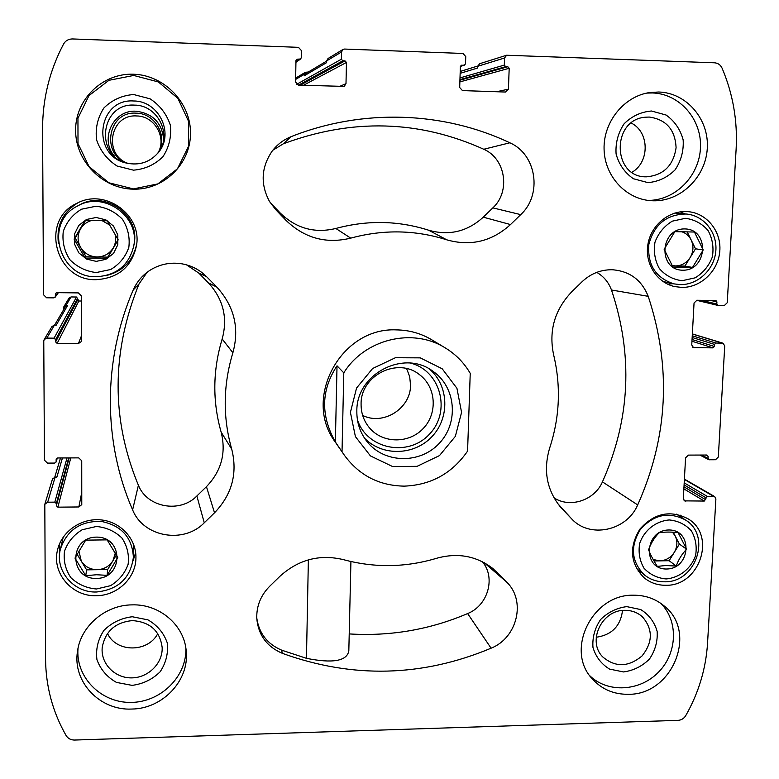 <?xml version="1.0" encoding="UTF-8"?>
<svg xmlns="http://www.w3.org/2000/svg" width="779" height="779" viewBox="0 0 779 779"><rect width="100%" height="100%" fill="white"/><g stroke="black" fill="none" stroke-linecap="round" stroke-linejoin="round"><path stroke-width="1.17" d="M81.396 301.015L78.854 300.996L76.537 297.013L71.055 296.945L69.068 298.045L63.878 306.692L63.557 309.876M128.564 163.561C102.828 155.596 109.742 113.909 136.588 115.964C154.865 115.818 167.436 138.526 157.572 153.531M157.884 153.161C168.722 137.406 155.518 112.994 136.043 113.159C107.463 110.959 100.54 155.527 128.077 163.463M631.214 123.063C649.491 131.914 649.871 161.983 631.993 172.247M649.287 117.054C666.259 119.508 675.189 129.723 676.084 147.698C673.446 165.528 663.591 175.236 646.531 176.823C612.158 177.904 611.057 119.255 645.674 117.181L649.287 117.054M157.777 633.629C147.971 652.714 116.314 652.734 107.502 633.493M132.303 620.6C150.035 621.846 159.997 630.844 162.168 647.573C162.821 663.465 148.068 677.983 131.369 677.886C114.659 678.061 100.579 663.494 102.215 647.495C105.204 631.331 115.234 622.372 132.303 620.6M96.216 279.671C118.476 278.21 131.914 266.749 136.549 245.268C142.002 214.653 104.795 188.002 77.053 203.241C39.466 219.834 55.309 281.248 96.216 279.671M96.45 595.701C117.23 595.701 135.77 578.057 135.926 558.154C136.559 539.292 121.027 521.998 101.319 519.934C81.639 517.665 61.804 531.22 57.558 549.896C51.472 572.916 72.019 596.85 96.45 595.701M681.752 287.412C700.691 287.782 718.257 271.082 719.786 251.266C721.578 231.47 706.826 213.027 687.818 211.635C669.404 210.038 651.137 224.936 647.943 244.197C644.535 263.419 656.843 282.719 674.731 286.594L681.752 287.412M665.811 585.272C699.6 586.334 716.768 535.446 688.003 518.785C670.193 509.7 654.146 513.166 639.871 529.165C628.77 547.471 630.23 563.714 644.233 577.891C650.455 582.877 657.642 585.341 665.811 585.272M133.238 189.17C163.785 190.047 190.456 164.145 190.504 133.608C191.001 103.071 164.466 75.076 133.54 74.229C102.614 72.914 75.271 99.41 75.612 130.375C75.495 161.341 102.692 188.742 133.238 189.17M653.26 200.787C680.7 201.586 705.881 177.028 707.303 148.107C709.124 119.206 686.523 92.759 658.752 92.01L649.725 92.535C624.057 96.245 603.413 121.758 604.066 148.896C604.455 176.044 625.819 199.239 651.234 200.7L653.26 200.787M628.341 694.293C672.404 695.053 698.14 632.022 664.078 605.887C655.353 598.681 645.109 595.127 633.346 595.205C592.157 594.114 564.775 650.436 592.352 678.937C601.836 689.337 613.833 694.459 628.341 694.293M131.855 709.046C162.636 708.793 189.307 680.544 186.23 651.458C184.623 625.479 159.841 603.881 132.128 604.874C105.477 604.942 80.665 626.024 77.501 651.351C72.33 681.849 100.024 710.818 131.855 709.046M342.03 451.616L343.792 372.849C364.669 338.982 412.773 327.375 445.218 347.882L431.702 339.761C420.952 333.373 409.228 330.082 396.53 329.897C340.91 327.005 302.252 398.605 335.418 442.248L344.367 455.228L335.369 441.956C320.5 415.431 321.055 390.055 337.025 365.828L335.369 441.956M216.883 287.149L206.601 276.691C199.492 269.592 190.952 265.249 180.962 263.662C170.611 262.241 160.893 264.071 151.798 269.174C143.346 274.15 137.143 281.092 133.209 290.012C102.633 360.599 103.042 442.18 132.615 509.856C143.375 537.15 183.747 544.19 204.264 522.777L214.527 512.786C232.015 494.519 237.741 473.32 231.733 449.181C222.687 417.31 223.076 385.167 232.882 352.741C239.611 328.144 234.275 306.274 216.883 287.149L208.421 282.865L198.811 273.098L186.541 264.86M520.713 214.624C542.544 194.789 536.634 154.339 509.836 142.8C443.455 111.27 362.362 108.32 291.112 136.666C283.459 139.743 277.129 144.582 272.105 151.194C261.189 167.339 260.293 184.058 269.417 201.323L275.669 209.58L285.805 220.175C304.375 238.14 326.021 244.119 350.735 238.131C383.326 229.289 415.343 229.863 446.795 239.835C470.643 246.563 491.88 241.471 510.508 224.556L520.713 214.624L492.834 207.876C510.673 191.673 505.717 158.643 483.769 149.256C419.024 120.063 352.215 118.242 283.342 143.794L272.854 150.22M637.689 504.919C668.109 436.756 671.625 367.23 648.216 296.322C641.614 279.904 629.598 271.043 612.148 269.738C600.687 269.641 590.628 273.663 581.971 281.823L571.903 291.638C554.697 309.711 548.601 330.724 553.596 354.679C561.094 386.063 559.789 417.164 549.682 447.993C543.041 470.37 546.722 490.157 560.724 507.343L571.494 518.678C589.528 538.873 626.706 530.996 637.689 504.919L602.449 481.88C630.289 419.121 633.288 355.166 611.476 290.002C608.633 282.29 603.725 276.418 596.753 272.368M460.944 65.378L464.508 65.095L465.521 63.712L465.754 56.575L462.96 53.459L344.532 49.058L342.945 49.466L341.514 51.998L341.358 59.223L342.799 60.801L345.019 60.879L346.46 62.456L345.993 83.694L344.182 86.401L298.523 85.145L342.799 60.801M296.03 60.226L297.49 59.175L295.962 60.645L295.592 81.999L298.523 85.145M297.49 59.175L300.616 58.99L301.239 57.782L301.376 50.518L298.445 47.344L72.535 38.95C68.533 38.96 65.543 40.654 63.557 44.052C49.525 70.733 42.524 99.196 42.572 129.45L43.507 294.744L46.594 297.782L53.878 297.86L55.134 297.237L55.669 293.264L56.916 292.651L78.328 292.904L81.386 295.932L81.289 341.611L78.445 343.529L57.14 343.383L55.611 341.884L55.601 339.654L54.063 338.154L46.808 338.105L44.179 339.556L43.77 341.056L44.442 460.214L47.48 463.106L54.647 463.067L56.088 462.035L56.205 459.006L57.646 457.974L78.728 457.877L81.737 460.759L81.776 504.588L78.845 506.963L57.86 507.158L56.351 505.727L56.341 503.575L54.832 502.143L47.685 502.202L44.812 504.295L45.562 659.336C45.883 686.708 52.738 712.113 66.108 735.551C67.997 738.541 70.811 740.04 74.55 740.05L678.061 720.361C681.372 720.117 683.933 718.55 685.744 715.628C698.675 692.852 705.949 668.674 707.556 643.103L715.891 498.93L714.674 496.583L707.176 496.32L704.284 501.063L684.507 500.868L683.339 498.56L685.569 457.838L688.373 455.102L706.894 455.024L708.14 456.377L708.023 458.412L709.26 459.766L715.521 459.737L718.316 457.01L724.743 345.866L722.951 343.188L715.911 343.033L714.499 344.406L714.382 346.489L712.97 347.872L693.505 347.619L691.752 344.941L694.05 303.031L696.893 300.256L715.93 300.519L716.923 301.901L716.807 303.995L718.063 305.407L724.402 305.485L727.235 302.719L736.136 148.916C737.664 120.842 732.981 93.918 722.084 68.162C720.526 64.861 717.995 63.08 714.499 62.797L506.603 55.241L504.558 57.997L504.295 65.105L505.678 66.653L507.82 66.731L509.193 68.279L508.424 89.157L505.464 92.039L462.473 90.598L459.688 87.511L460.37 66.527L461.859 65.085M343.432 559.643C319.633 553.966 298.445 559.536 279.846 576.363L269.729 586.227C260.77 595.302 256.457 605.984 256.768 618.273C258.277 634.963 266.788 646.638 282.29 653.318C352.624 678.723 422.228 677.019 491.091 648.196C517.402 637.826 526.253 600.687 506.632 582.04L493.058 568.68C476.602 555.933 457.828 552.447 436.727 558.241C405.684 567.56 374.582 568.027 343.432 559.643M295.66 78.153L305.319 72.291L308.328 72.019M305.319 72.291L304.131 75.865L326.644 62.622L326.683 60.859L341.514 51.998M71.055 296.945L66.001 305.524L63.878 306.692M342.945 49.466L327.998 58.532L326.683 60.859M44.179 339.556L51.998 326.498L54.433 325.164L56.195 325.174L67.549 305.534L65.407 306.722L54.559 325.164M66.001 305.524L67.549 305.534M44.812 504.295L52.475 479.036L55.134 477.099L56.877 477.089L62.447 457.945M506.603 55.241L479.63 63.722L477.741 66.283L504.558 57.997M460.146 73.333L477.683 68.016L477.741 66.283M326.674 61.064L305.3 73.82L304.131 75.865M553.986 497.81C569.985 508.492 594.533 500.361 602.449 481.88M270.06 202.374L280.255 213.066C296.147 228.442 314.667 233.573 335.837 228.471L350.735 238.131M492.834 207.876L483.282 217.175C467.322 231.645 449.113 235.998 428.645 230.214C398.235 220.554 367.298 219.97 335.837 228.471M147.056 272.319L139.042 283.926C111.339 352.215 111.124 419.336 138.399 485.278C147.134 507.606 180.095 513.497 196.863 495.999L206.454 486.661C221.431 471.013 226.319 452.842 221.148 432.141L231.733 449.181M208.421 282.865C223.32 299.224 227.906 317.929 222.171 338.992C212.725 370.288 212.385 401.341 221.148 432.141M349.216 633.921C390.308 636.462 429.784 629.685 467.643 613.56C487.936 605.546 495.95 577.755 482.444 561.776M256.758 617.903C258.949 633.278 267.265 644.038 281.696 650.173L306.459 658.323C332.604 663.552 346.723 661.128 348.817 651.04L350.92 561.542M185.889 648.488C186.707 676.834 160.406 702.502 130.629 702.415C100.842 702.814 75.456 677.058 78.027 648.352M132.264 616.744L147.903 619.841C157.261 625.225 163.697 632.85 167.203 642.724C168.43 653.123 166.073 662.812 160.133 671.79C152.382 679.434 143.034 683.962 132.079 685.374L116.49 682.423C107.083 677.136 100.569 669.56 96.947 659.677C95.632 649.209 97.959 639.432 103.938 630.357C111.777 622.635 121.222 618.107 132.264 616.744M660.904 603.443C678.616 621.184 677.36 653.201 658.479 672.189C639.851 691.431 607.883 693.242 589.859 675.812M626.774 606.627L640.757 609.577C648.956 614.709 654.428 621.973 657.145 631.38C657.788 641.283 655.227 650.504 649.462 659.044C642.11 666.308 633.463 670.602 623.521 671.936L609.577 669.103C601.33 664.068 595.789 656.843 592.965 647.427C592.254 637.465 594.796 628.176 600.599 619.539C608.019 612.206 616.744 607.902 626.774 606.627M624.748 610.327C631.555 610.278 637.417 612.421 642.334 616.754C653.084 629.15 652.968 642.227 642.003 655.976C628.458 667.194 615.4 667.535 602.829 656.989C586.869 641.536 601.739 609.753 624.748 610.327M622.518 610.463C620.542 626.073 611.778 635.002 596.217 637.251M646.609 93.1L652.413 92.954C679.658 93.694 701.937 119.43 700.467 147.776C699.376 176.142 675.091 200.573 648.147 200.398M651.517 111.008L666.103 115.039C674.663 121.135 680.349 129.431 683.164 139.918C683.806 150.834 681.109 160.825 675.062 169.9C667.369 177.476 658.333 181.721 647.943 182.627L633.385 178.742C624.777 172.743 619.013 164.496 616.092 153.999C615.371 143.005 618.049 132.927 624.135 123.754C631.905 116.1 641.039 111.855 651.517 111.008M133.715 75.456L158.351 81.951L177.924 98.397L188.625 121.446L188.43 146.549L177.456 168.8L157.845 183.902L133.404 188.907L108.875 182.783L89.079 166.638L78.007 143.599L77.949 118.213L88.981 95.583L108.924 80.315L133.715 75.456M133.657 94.532L150.074 98.816C159.89 105.272 166.648 114.036 170.328 125.117C171.604 136.646 169.131 147.192 162.899 156.754C154.758 164.739 144.952 169.209 133.462 170.163L117.093 166.034C107.22 159.695 100.384 150.98 96.577 139.879C95.194 128.272 97.638 117.629 103.919 107.95C112.147 99.878 122.06 95.408 133.657 94.532M133.696 100.988C158.419 100.773 174.262 132.722 159.101 151.603C150.581 162.11 139.587 165.917 126.12 163.006C90.773 155.391 97.531 98.232 133.696 100.988M126.763 163.171C94.074 155.401 100.929 102.555 134.494 105.126C157.416 104.922 172.383 134.29 158.712 152.129M114.571 156.287C99.264 139.188 113.345 109.527 136.052 111.222C152.684 113.364 161.896 122.741 163.668 139.353M682.229 517.889L680.018 515.046M638.283 571.426L641.672 572.682M664.506 581.806C695.959 582.799 711.987 535.494 685.286 519.885C668.664 511.345 653.678 514.549 640.328 529.506C629.968 546.615 631.35 561.776 644.496 574.99C650.27 579.595 656.94 581.864 664.506 581.806M666.142 578.943C679.454 577.823 691.031 568.651 695.559 555.661C697.098 546.692 695.705 538.406 691.372 530.82C685.481 524.442 678.129 520.82 669.307 519.953C655.899 521.005 644.194 530.256 639.686 543.362C638.176 552.399 639.627 560.705 644.038 568.261C649.988 574.59 657.359 578.145 666.142 578.943M666.678 569.001C690.924 568.826 693.144 529.535 668.762 529.993C644.33 530.119 642.324 569.663 666.678 569.001M665.85 565.515L676.26 566.07C678.47 559.595 681.937 553.976 686.659 549.214L678.081 532.583C670.553 531.823 664.205 531.911 659.024 532.826C654.399 537.578 650.923 543.226 648.595 549.77C650.299 554.385 653.191 559.926 657.262 566.382L665.85 565.515M667.603 284.14L673.056 283.683M685.228 213.923L680.184 211.869M680.369 284.617C698.003 284.968 714.362 269.446 715.823 251.013C717.517 232.58 703.846 215.384 686.172 214.011C666.629 214.332 654.194 224.44 648.868 244.333C647.271 264.724 655.636 277.908 673.971 283.887L680.369 284.617M682.112 280.713L695.15 277.83C703.155 272.923 708.88 265.99 712.337 257.021C713.944 247.566 712.532 238.744 708.092 230.565C702.054 223.612 694.508 219.522 685.452 218.315L672.306 221.158C664.224 226.085 658.459 233.077 654.993 242.133C653.435 251.666 654.905 260.517 659.424 268.667C665.529 275.562 673.085 279.583 682.112 280.713M682.677 270.206C707.566 270.819 709.912 229.26 684.887 228.929C659.784 228.257 657.671 270.089 682.677 270.206M681.791 267.109L692.512 267.44L703.223 249.932L694.44 232.025L674.867 231.655L664.136 249.261L673.007 267.139L681.791 267.109M133.053 560.89L135.653 552.593M59.262 544.502L59.691 553.178M133.384 557.238C132.216 537.413 121.466 525.465 101.134 521.385C80.247 520.956 66.634 530.333 60.314 549.526C54.812 570.919 73.917 593.043 96.596 591.991C118.359 589.645 130.629 578.057 133.384 557.238L133.706 544.599M63.255 537.072L60.314 549.526M96.44 588.992L110.54 585.672C119.002 580.501 124.864 573.373 128.116 564.298C129.304 554.784 127.24 546.021 121.894 537.987C114.883 531.229 106.382 527.402 96.401 526.477L82.184 529.759C73.635 534.959 67.734 542.145 64.482 551.308C63.342 560.899 65.485 569.692 70.908 577.706C77.988 584.396 86.508 588.155 96.44 588.992M96.44 578.456C123.705 578.252 123.812 536.624 96.401 537.12C68.903 537.276 69.068 579.186 96.44 578.456M96.538 574.746L107.112 575.34L117.785 557.472L107.122 539.866L85.68 540.139L74.979 558.095L85.748 575.691L96.538 574.746M105.155 275.824C122.449 271.852 132.956 261.286 136.676 244.139M78.095 202.744C62.856 212.005 56.292 225.491 58.406 243.194M133.764 245.911L134.105 243.885C140.278 215.238 104.785 189.833 79.224 205.111L77.384 206.104C43.556 222.434 58.912 278.152 96.362 276.72C116.538 275.503 129.002 265.23 133.764 245.911C140.103 216.504 103.646 190.407 77.384 206.104M96.206 272.553L110.725 269.495C119.45 264.285 125.477 256.924 128.827 247.391C130.064 237.342 127.931 227.965 122.43 219.259C115.204 211.859 106.441 207.506 96.158 206.201L81.513 209.21C72.7 214.439 66.614 221.869 63.274 231.499C62.096 241.636 64.297 251.042 69.896 259.719C77.199 267.061 85.963 271.335 96.206 272.553M96.197 261.374L105.817 259.358L113.52 253.418L117.804 244.723L117.814 234.976L113.549 226.105L105.817 219.853L96.168 217.487L86.488 219.483L78.737 225.452L74.443 234.206L74.472 243.993L78.806 252.863L86.557 259.066L96.197 261.374M96.304 258.112L107.2 258.453L118.194 239.844L107.21 220.798L85.115 220.379L74.083 239.085L85.184 258.112L96.304 258.112M653.99 560.948L669.122 560.714L679.376 544.083L673.251 532.203M653.182 559.517L659.755 560.861C665.889 560.549 670.719 557.725 674.254 552.399C677.428 546.858 677.72 541.356 675.15 535.884L672.433 532.164M669.122 560.714L676.26 566.07M679.376 544.083L686.659 549.214M672.16 265.873L684.955 266.067L695.501 248.803L687.156 231.801M671.917 265.493L675.335 265.921C681.635 265.795 686.601 262.961 690.223 257.44C693.495 251.685 693.807 245.862 691.168 239.981C689.074 235.881 685.9 233.116 681.644 231.694M684.955 266.067L692.512 267.44M695.501 248.803L703.223 249.932M85.573 220.379L75.164 238.043L86.089 256.797L107.775 257.128L118.096 239.669M91.805 220.418C86.936 221.762 83.197 224.566 80.588 228.831C77.257 234.985 77.267 241.188 80.636 247.43C84.414 253.438 89.858 256.612 96.947 256.963C104.026 256.827 109.44 253.827 113.189 247.965C115.594 243.769 116.266 239.289 115.224 234.518M109.761 225.073L102.078 220.632M75.164 238.043L74.083 239.085M86.089 256.797L85.184 258.112M107.775 257.128L107.2 258.453M77.082 554.268L86.615 569.858L107.677 569.527L116.431 554.882M78.903 551.055L81.318 561.192C84.999 566.742 90.276 569.576 97.161 569.692C104.035 569.361 109.294 566.372 112.936 560.724L115.36 552.895M86.615 569.858L85.748 575.691M107.677 569.527L107.112 575.34M445.218 347.882C455.725 354.27 464.07 362.771 470.234 373.365L467.575 451.109C452.141 473.398 431.021 485.074 404.223 486.135C379.12 485.687 359.168 475.385 344.367 455.228M343.792 372.849L337.025 365.828M350.414 412.383L356.558 388.03L372.635 368.496L395.42 357.727L420.271 357.863L442.219 368.808L456.932 388.283L461.577 412.373L455.345 436.367L439.483 455.598L417.077 466.339L392.46 466.475L370.444 455.91L355.409 436.62L350.414 412.383M356.84 411.146C356.159 373.784 404.272 348.943 433.202 371.456C456.056 387.329 458.899 422.88 439.268 443.339C420.076 464.196 384.427 463.583 367.152 441.761C360.141 432.881 356.714 422.676 356.84 411.146M429.492 369.08C448.908 385.634 449.989 417.739 432.033 436.542C414.389 455.637 382.285 456.552 364.553 438.207M410.523 363.102C440.778 370.629 451.44 411.604 429.472 434.137C408.362 457.468 366.792 449.376 357.395 419.647M361.086 403.989C360.56 375.332 397.913 356.753 419.589 374.738C436.133 387.007 437.876 413.211 423.348 428.382C409.121 443.826 382.849 443.718 369.577 427.973C363.822 421.098 360.998 413.104 361.086 403.989M406.638 368.623L409.686 376.637L410.552 385.216C410.699 408.498 383.297 425.84 362.663 415.431M295.64 79.429L304.161 74.336M296.604 84.356L341.358 59.223M300.207 85.203L345.019 60.879M303.421 85.3L346.46 62.456M339.391 86.508L345.993 83.694M295.942 61.95L299.72 59.253M58.055 292.67L55.406 296.38M56.409 292.729L55.387 294.131M81.464 335.788L78.445 343.529M78.854 300.996L57.14 343.383M77.696 299.847L55.611 341.884M77.696 298.153L55.601 339.654M76.537 297.013L54.063 338.154M54.433 325.164L46.808 338.105M57.266 458.023L56.156 461.606M56.4 458.617L56.146 459.435M81.805 492.211L78.845 506.963M70.782 457.916L57.86 507.158M69.165 457.916L56.351 505.727M68.659 457.925L56.341 503.575M67.013 457.925L54.832 502.143M55.134 477.099L47.685 502.202M684.39 479.465L713.418 496.262M684.205 482.873L707.176 496.32M684.089 484.898L705.784 497.674M683.981 486.846L705.677 499.699M683.874 488.891L704.284 501.063M683.592 499.855L685.832 501.238M705.511 455.024L708.14 456.377M701.499 455.043L708.023 458.412M692.356 334.006L722.24 343.081M692.258 335.778L715.911 343.033M692.161 337.482L714.499 344.406M692.054 339.488L714.382 346.489M691.956 341.212L712.97 347.872M692.813 347.259L694.274 347.746M710.614 300.421L716.923 301.901M701.295 300.314L716.807 303.995M459.999 77.919L504.295 65.105M459.941 79.633L505.678 66.653M459.922 80.227L507.82 66.731M459.873 81.912L509.193 68.279M496.632 91.737L508.424 89.157M460.389 66.342L464.021 65.163M611.476 290.002L648.216 296.322M560.539 507.129L562.467 509.252M557.589 503.409L571.494 518.678M483.769 149.256L509.836 142.8M283.342 143.794L291.112 136.666M270.79 203.163L275.669 209.58M280.255 213.066L285.805 220.175M428.645 230.214L446.795 239.835M483.282 217.175L510.508 224.556M198.811 273.098L206.601 276.691M139.042 283.926L133.209 290.012M138.399 485.278L132.615 509.856M196.863 495.999L204.264 522.777M206.454 486.661L214.527 512.786M222.171 338.992L232.882 352.741M490.225 566.499L497.479 572.731M484.187 562.691L506.632 582.04M467.643 613.56L491.091 648.196M281.696 650.173L282.29 653.318M308.367 559.858L306.459 658.323M295.942 62.32L300.616 58.99M58.376 292.67L55.134 297.237M57.334 458.003L56.088 462.035M684.41 479.104L714.674 496.583M699.854 455.053L708.686 459.629M692.356 333.909L722.951 343.188M696.523 300.285L717.78 305.378M460.379 66.439L464.508 65.095M460.214 71.454L477.761 66.02M60.489 457.955L54.783 477.128M636.394 568.378L644.496 574.99M676.523 514.169L685.286 519.885M662.958 281.472L673.971 283.887M674.838 213.047L686.172 214.011"/></g></svg>
